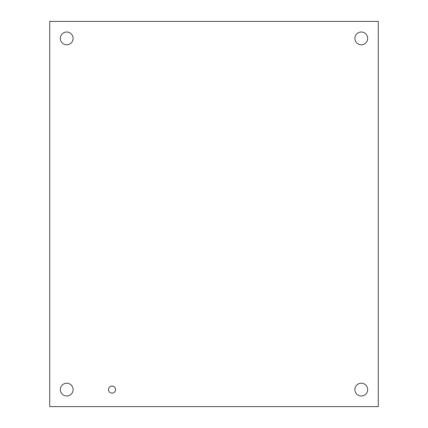<?xml version="1.0" encoding="UTF-8"?>
<svg xmlns="http://www.w3.org/2000/svg" width="428" height="428" viewBox="0 0 428 428"><rect width="100%" height="100%" fill="white"/><g stroke="black" fill="none" stroke-linecap="round" stroke-linejoin="round"><path stroke-width="0.64" d="M115.571 389.608A3.536 3.536 0 0 1 110.269 392.669A3.536 3.536 0 0 1 110.269 386.543A3.536 3.536 0 0 1 115.571 389.608M367.663 389.608A6.377 6.377 0 0 1 358.092 395.13A6.377 6.377 0 0 1 358.092 384.082A6.377 6.377 0 0 1 367.663 389.608M73.097 389.608A6.377 6.377 0 0 1 63.526 395.13A6.377 6.377 0 0 1 63.526 384.082A6.377 6.377 0 0 1 73.097 389.608M367.663 38.392A6.377 6.377 0 0 1 358.092 43.918A6.377 6.377 0 0 1 358.092 32.87A6.377 6.377 0 0 1 367.663 38.392M73.097 38.392A6.377 6.377 0 0 1 63.526 43.918A6.377 6.377 0 0 1 63.526 32.87A6.377 6.377 0 0 1 73.097 38.392M49.723 406.6L49.723 21.4L378.277 21.4L378.277 406.6L49.723 406.6"/></g></svg>
